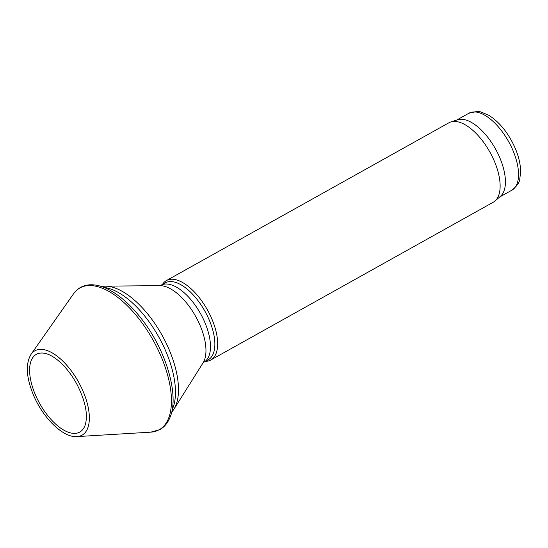 <?xml version="1.0" encoding="UTF-8"?>
<svg xmlns="http://www.w3.org/2000/svg" width="548" height="548" viewBox="0 0 548 548"><rect width="100%" height="100%" fill="white"/><g stroke="black" fill="none" stroke-linecap="round" stroke-linejoin="round"><path stroke-width="0.82" d="M203.815 362.269L208.192 359.824A44.073 20.851 -119.2 0 0 209.302 320.176A44.073 20.851 -119.2 0 0 165.208 282.878L160.831 285.316A44.073 20.851 -119.2 0 1 204.925 322.621A44.073 20.851 -119.2 0 1 203.815 362.269L203.041 362.892M205.425 361.372A45.491 21.523 -119.2 0 0 210.775 360.009A45.491 21.523 -119.2 0 0 211.918 319.08A45.491 21.523 -119.2 0 0 166.407 280.576A45.491 21.523 -119.2 0 0 162.441 284.419M210.775 360.009L493.248 202.226A45.491 21.523 -119.2 0 0 494.926 201.054A45.491 21.523 -119.2 0 0 494.392 161.297A45.491 21.523 -119.2 0 0 450.757 121.978A45.491 21.523 -119.2 0 0 448.88 122.793L166.407 280.576M494.926 201.054L500.386 196.383A44.073 20.851 -119.2 0 0 499.865 157.872A44.073 20.851 -119.2 0 0 457.594 119.779L450.757 121.978M172.202 409.589A73.925 34.969 -119.2 0 0 166.147 352.035A73.925 34.969 -119.2 0 0 103.962 287.419M171.599 412.439L173.86 409.315A72.857 34.469 -119.2 0 0 169.291 350.001A72.857 34.469 -119.2 0 0 105.065 286.152L101.222 286.44M173.86 409.315L203.061 362.851A45.669 21.605 -119.2 0 0 200.198 325.676A45.669 21.605 -119.2 0 0 159.941 285.652L105.065 286.152M499.618 197.04L511.88 190.19A44.073 20.851 -119.2 0 0 512.99 150.542A44.073 20.851 -119.2 0 0 468.896 113.237L456.635 120.087M31.044 354.316A48.334 22.865 60.8 0 1 78.426 381.826A48.334 22.865 60.8 0 1 77.008 436.598C62.993 437.873 42.929 417.877 33.36 394.827C26.194 377.291 25.42 363.79 31.044 354.316L73.453 293.906A81.22 38.422 60.8 0 1 153.077 340.13A81.22 38.422 60.8 0 1 150.686 432.167L77.008 436.598M35.497 395.04A44.504 21.05 60.8 0 1 35.223 394.396A44.504 21.05 60.8 0 1 45.559 353.508C48.847 354.303 52.444 356.152 56.348 359.07C64.02 364.975 70.808 373.257 76.727 383.901C85.296 400.615 88.159 414.199 85.31 424.666A44.504 21.05 60.8 0 1 63.226 429.796A44.504 21.05 60.8 0 1 35.497 395.04M159.9 285.652L160.831 285.316M468.896 113.237L477.397 111.402L480.569 111.854L488.953 115.347C499.94 122.457 508.722 133.507 515.312 148.481C518.846 156.886 520.614 164.729 520.6 172.01L519.819 178.771C519.655 182.313 517.004 186.121 511.88 190.19M73.453 293.906C77.713 287.96 83.543 284.912 90.941 284.768C96.701 284.734 102.873 286.467 109.456 289.961C120.649 296.03 131.479 305.839 141.925 319.381C166.4 350.713 179.669 396.142 169.853 417.781C167.592 423.2 164.215 427.159 159.721 429.653L150.686 432.167"/></g></svg>
